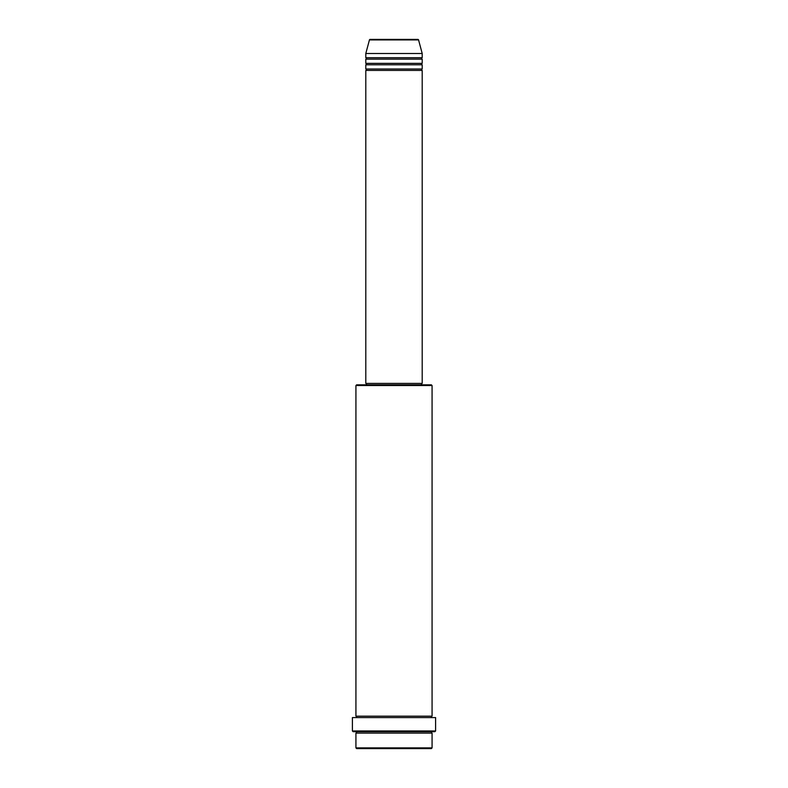 <?xml version="1.0" encoding="UTF-8"?>
<svg xmlns="http://www.w3.org/2000/svg" width="788" height="788" viewBox="0 0 788 788"><rect width="100%" height="100%" fill="white"/><g stroke="black" fill="none" stroke-linecap="round" stroke-linejoin="round"><path stroke-width="1.18" d="M418.556 39.922L369.444 39.922A0.709 0.709 0 0 1 370.124 39.4L417.876 39.4A0.709 0.709 0 0 1 418.556 39.922L422.201 53.495L365.799 53.495L365.799 57.731A0.709 0.709 0 0 1 366.509 58.43A0.709 0.709 0 0 1 365.799 59.139L365.799 63.365A0.709 0.709 0 0 1 366.509 64.074A0.709 0.709 0 0 1 365.799 64.783L365.799 69.009A0.709 0.709 0 0 1 366.509 69.718A0.709 0.709 0 0 1 365.799 70.418L365.799 383.421L422.201 383.421L422.201 70.418L365.799 70.418M422.201 53.495L422.201 57.731A0.709 0.709 0 0 0 421.491 58.43A0.709 0.709 0 0 0 422.201 59.139L422.201 63.365A0.709 0.709 0 0 0 421.491 64.074A0.709 0.709 0 0 0 422.201 64.783L422.201 69.009A0.709 0.709 0 0 0 421.491 69.718A0.709 0.709 0 0 0 422.201 70.418M431.361 748.6L356.639 748.6L355.93 747.891L432.07 747.891L431.361 748.6M355.93 385.539L356.639 384.839L431.361 384.839L432.07 385.539L355.93 385.539L355.93 716.174A0.709 0.709 0 0 1 356.639 716.873A0.709 0.709 0 0 1 355.93 717.582M434.887 731.678L353.113 731.678L352.403 730.978L435.597 730.978L434.887 731.678M355.93 731.678A0.709 0.709 0 0 1 356.639 732.387A0.709 0.709 0 0 1 355.93 733.086L355.93 747.891M432.07 731.678A0.709 0.709 0 0 0 431.361 732.387A0.709 0.709 0 0 0 432.07 733.086L355.93 733.086M432.07 385.539L432.07 716.174A0.709 0.709 0 0 0 431.361 716.873A0.709 0.709 0 0 0 432.07 717.582M422.201 64.783L365.799 64.783M422.201 69.009L365.799 69.009M366.509 383.421L366.509 384.839M421.491 383.421L421.491 384.839M432.07 716.174L355.93 716.174M435.597 730.978L435.597 717.582L352.403 717.582L352.403 730.978M432.07 733.086L432.07 747.891M369.444 39.922L365.799 53.495M422.201 57.731L365.799 57.731M422.201 59.139L365.799 59.139M422.201 63.365L365.799 63.365"/></g></svg>
